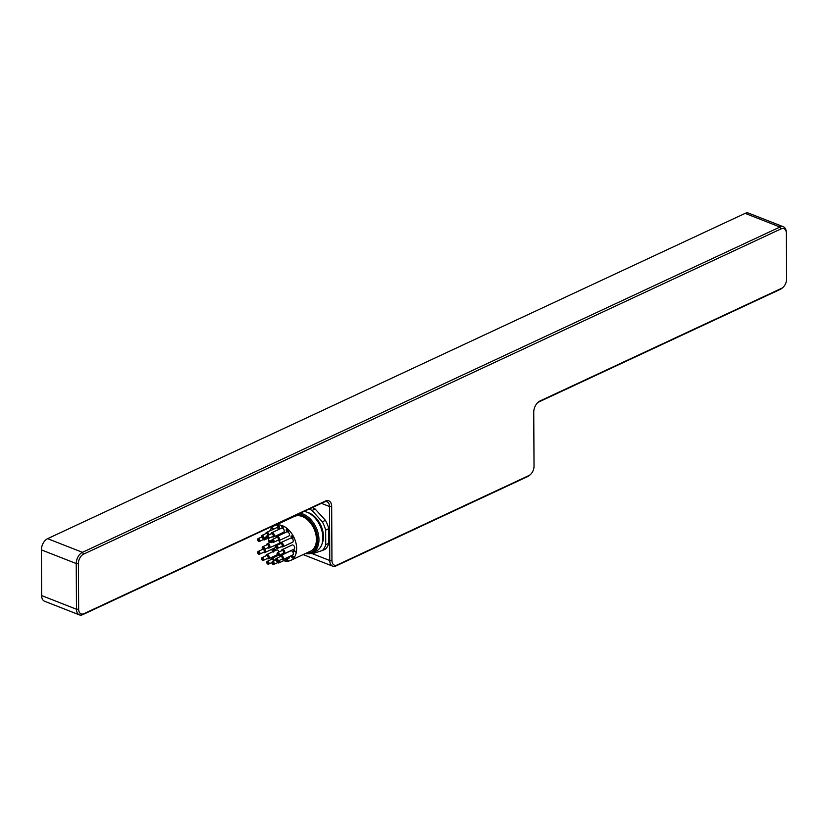 <?xml version="1.0" encoding="UTF-8"?>
<svg xmlns="http://www.w3.org/2000/svg" width="828" height="828" viewBox="0 0 828 828"><rect width="100%" height="100%" fill="white"/><g stroke="black" fill="none" stroke-linecap="round" stroke-linejoin="round"><path stroke-width="1.24" d="M269.752 530.934A19.147 12.668 65 0 1 274.503 525.697L294.282 516.475A19.147 12.668 65 0 1 302.292 516.527A19.147 12.668 65 0 1 315.758 533.915A19.147 12.668 65 0 1 310.469 551.189L290.69 560.411A19.147 12.668 65 0 1 283.631 560.691M282.534 526.753L281.655 526.411L282.545 527.684L282.638 526.701L281.655 526.411M274.503 525.697A19.147 12.668 65 0 1 282.503 525.749A19.147 12.668 65 0 1 295.979 543.137A19.147 12.668 65 0 1 290.69 560.411M276.521 556.199A19.147 12.668 65 0 1 275.776 555.433M272.919 551.696A19.147 12.668 65 0 1 271.605 549.409M269.204 542.909A19.147 12.668 65 0 1 268.572 538.448M311.069 550.879A19.137 12.658 -115 0 0 314.06 528.388A19.137 12.658 -115 0 0 294.913 516.217M263.294 539.597A2.298 1.521 -115 0 0 264.639 539.815A2.298 1.521 -115 0 0 265.146 537.31M264.163 537.765A1.532 1.014 65 0 1 263.801 539.37L259.423 541.409A1.532 1.014 -115 0 0 259.847 540.022A1.532 1.014 -115 0 0 258.771 538.635A1.532 1.014 -115 0 0 258.129 538.624A1.532 1.014 -115 0 0 257.663 539.742A1.532 1.014 -115 0 0 257.684 539.866M282.483 553.725A2.298 1.521 65 0 1 282.659 553.787A2.298 1.521 65 0 1 283.404 554.294M274.43 560.753A2.298 1.521 -115 0 0 272.764 558.403A2.298 1.521 -115 0 0 271.801 558.393A2.298 1.521 -115 0 0 271.098 559.562M267.289 563.692A1.532 1.014 -115 0 0 267.372 563.785A1.532 1.014 -115 0 0 268.531 564.147A1.532 1.014 -115 0 0 268.955 562.761A1.532 1.014 -115 0 0 267.879 561.374A1.532 1.014 -115 0 0 267.237 561.374L271.605 559.335A1.532 1.014 65 0 1 272.246 559.335A1.532 1.014 65 0 1 273.375 561.249M289.521 556.519A2.298 1.521 65 0 1 288.827 558.269L278.933 562.885A2.298 1.521 -115 0 0 279.429 560.37M277.587 562.667A2.298 1.521 -115 0 0 278.933 562.885M278.446 560.835A1.532 1.014 65 0 1 278.094 562.429L273.716 564.468A1.532 1.014 -115 0 0 274.14 563.092A1.532 1.014 -115 0 0 273.064 561.694A1.532 1.014 -115 0 0 272.422 561.694A1.532 1.014 -115 0 0 271.957 562.802A1.532 1.014 -115 0 0 271.977 562.936M280.775 555.526L290.669 550.91A2.298 1.521 65 0 1 291.622 550.91A2.298 1.521 65 0 1 293.236 553A2.298 1.521 65 0 1 292.605 555.07L282.721 559.687A2.298 1.521 -115 0 0 283.352 557.617A2.298 1.521 -115 0 0 281.737 555.526A2.298 1.521 -115 0 0 280.775 555.526A2.298 1.521 -115 0 0 280.071 556.695M281.365 559.469A2.298 1.521 -115 0 0 282.721 559.687M276.2 558.496L280.578 556.457A1.532 1.014 65 0 1 281.22 556.457A1.532 1.014 65 0 1 282.296 557.855A1.532 1.014 65 0 1 281.872 559.231L277.504 561.27A1.532 1.014 -115 0 0 277.918 559.894A1.532 1.014 -115 0 0 276.842 558.507A1.532 1.014 -115 0 0 276.2 558.496A1.532 1.014 -115 0 0 275.734 559.614A1.532 1.014 -115 0 0 275.755 559.738M282.131 549.668L292.025 545.052A2.298 1.521 65 0 1 292.988 545.062A2.298 1.521 65 0 1 294.602 547.142A2.298 1.521 65 0 1 293.971 549.212L284.076 553.828A2.298 1.521 -115 0 0 284.708 551.759A2.298 1.521 -115 0 0 283.093 549.668A2.298 1.521 -115 0 0 282.131 549.668A2.298 1.521 -115 0 0 281.427 550.837M282.721 553.611A2.298 1.521 -115 0 0 284.076 553.828M277.566 552.638L281.934 550.599A1.532 1.014 65 0 1 282.576 550.61A1.532 1.014 65 0 1 283.652 551.997A1.532 1.014 65 0 1 283.228 553.373L278.86 555.422A1.532 1.014 -115 0 0 279.284 554.035A1.532 1.014 -115 0 0 278.208 552.649A1.532 1.014 -115 0 0 277.566 552.638A1.532 1.014 -115 0 0 277.101 553.756A1.532 1.014 -115 0 0 277.111 553.88M280.702 542.713L290.597 538.107A2.298 1.521 65 0 1 291.559 538.107A2.298 1.521 65 0 1 293.174 540.198A2.298 1.521 65 0 1 292.543 542.268L282.648 546.884A2.298 1.521 -115 0 0 283.279 544.803A2.298 1.521 -115 0 0 281.665 542.723A2.298 1.521 -115 0 0 280.702 542.713A2.298 1.521 -115 0 0 279.999 543.892M281.303 546.666A2.298 1.521 -115 0 0 282.648 546.884M276.138 545.693L280.506 543.654A1.532 1.014 65 0 1 281.147 543.654A1.532 1.014 65 0 1 282.224 545.041A1.532 1.014 65 0 1 281.81 546.428L277.432 548.467A1.532 1.014 -115 0 0 277.856 547.08A1.532 1.014 -115 0 0 276.78 545.693A1.532 1.014 -115 0 0 276.138 545.693A1.532 1.014 -115 0 0 275.672 546.801A1.532 1.014 -115 0 0 275.683 546.925M276.873 536.534L286.767 531.918A2.298 1.521 65 0 1 287.73 531.928A2.298 1.521 65 0 1 289.345 534.019A2.298 1.521 65 0 1 288.713 536.089L278.819 540.694A2.298 1.521 -115 0 0 279.45 538.624A2.298 1.521 -115 0 0 277.835 536.544A2.298 1.521 -115 0 0 276.873 536.534A2.298 1.521 -115 0 0 276.169 537.703M277.473 540.487A2.298 1.521 -115 0 0 278.819 540.694M272.308 539.514L276.676 537.475A1.532 1.014 65 0 1 277.318 537.475A1.532 1.014 65 0 1 278.394 538.862A1.532 1.014 65 0 1 277.98 540.249L273.602 542.288A1.532 1.014 -115 0 0 274.027 540.901A1.532 1.014 -115 0 0 272.95 539.514A1.532 1.014 -115 0 0 272.308 539.514A1.532 1.014 -115 0 0 271.843 540.622A1.532 1.014 -115 0 0 271.853 540.746M271.667 532.777L281.561 528.171A2.298 1.521 65 0 1 282.524 528.171A2.298 1.521 65 0 1 284.139 530.262A2.298 1.521 65 0 1 283.507 532.332L273.613 536.948A2.298 1.521 -115 0 0 274.244 534.867A2.298 1.521 -115 0 0 272.629 532.787A2.298 1.521 -115 0 0 271.667 532.777A2.298 1.521 -115 0 0 270.963 533.956M272.257 536.73A2.298 1.521 -115 0 0 273.613 536.948M267.102 535.757L271.47 533.718A1.532 1.014 65 0 1 272.112 533.718A1.532 1.014 65 0 1 273.188 535.116A1.532 1.014 65 0 1 272.764 536.492L268.396 538.531A1.532 1.014 -115 0 0 268.821 537.155A1.532 1.014 -115 0 0 267.744 535.757A1.532 1.014 -115 0 0 267.102 535.757A1.532 1.014 -115 0 0 266.637 536.865A1.532 1.014 -115 0 0 266.647 536.989M269.11 534.816A2.298 1.521 -115 0 0 267.444 532.466A2.298 1.521 -115 0 0 266.481 532.456L276.376 527.84A2.298 1.521 65 0 1 277.328 527.85A2.298 1.521 65 0 1 278.798 529.454M266.481 532.456A2.298 1.521 -115 0 0 265.778 533.625M261.969 537.755A1.532 1.014 -115 0 0 262.052 537.848A1.532 1.014 -115 0 0 263.211 538.21A1.532 1.014 -115 0 0 263.625 536.823A1.532 1.014 -115 0 0 262.548 535.437A1.532 1.014 -115 0 0 261.907 535.437L266.285 533.398A1.532 1.014 65 0 1 266.926 533.398A1.532 1.014 65 0 1 268.055 535.312M279.378 540.436A2.298 1.521 65 0 1 279.077 543.375L269.183 547.991A2.298 1.521 -115 0 0 269.814 545.911A2.298 1.521 -115 0 0 268.2 543.83A2.298 1.521 -115 0 0 267.237 543.82A2.298 1.521 -115 0 0 266.533 545M267.837 547.774A2.298 1.521 -115 0 0 269.183 547.991M262.673 546.801L267.04 544.762A1.532 1.014 65 0 1 267.682 544.762A1.532 1.014 65 0 1 268.758 546.159A1.532 1.014 65 0 1 268.344 547.536L263.966 549.575A1.532 1.014 -115 0 0 264.391 548.198A1.532 1.014 -115 0 0 263.314 546.801A1.532 1.014 -115 0 0 262.673 546.801A1.532 1.014 -115 0 0 262.207 547.908A1.532 1.014 -115 0 0 262.217 548.043M267.185 558.59A2.298 1.521 -115 0 0 268.541 558.807A2.298 1.521 -115 0 0 269.172 556.726A2.298 1.521 -115 0 0 267.558 554.646A2.298 1.521 -115 0 0 266.595 554.636L276.49 550.03A2.298 1.521 65 0 1 277.452 550.03A2.298 1.521 65 0 1 279.026 551.955M266.595 554.636A2.298 1.521 -115 0 0 265.891 555.816M262.031 557.617L266.399 555.578A1.532 1.014 65 0 1 267.04 555.578A1.532 1.014 65 0 1 268.117 556.975A1.532 1.014 65 0 1 267.692 558.351L263.325 560.39A1.532 1.014 -115 0 0 263.749 559.014A1.532 1.014 -115 0 0 262.673 557.617A1.532 1.014 -115 0 0 262.031 557.617A1.532 1.014 -115 0 0 261.565 558.724A1.532 1.014 -115 0 0 261.576 558.859M274.999 545.279A2.298 1.521 65 0 1 274.596 548.012L264.712 552.628A2.298 1.521 -115 0 0 264.712 549.233M262.414 548.726A2.298 1.521 -115 0 0 262.062 549.637M263.356 552.411A2.298 1.521 -115 0 0 264.712 552.628M263.604 549.637A1.532 1.014 65 0 1 264.329 551.044A1.532 1.014 65 0 1 263.863 552.173L259.495 554.211A1.532 1.014 -115 0 0 259.92 552.835A1.532 1.014 -115 0 0 258.843 551.438A1.532 1.014 -115 0 0 258.201 551.438A1.532 1.014 -115 0 0 257.725 552.545A1.532 1.014 -115 0 0 257.746 552.669M258.201 551.438L262.569 549.399A1.532 1.014 65 0 1 262.942 549.337M267.568 561.933A1.076 0.714 65 0 1 267.216 563.63A1.076 0.714 65 0 1 267.568 561.933M267.237 561.374A1.532 1.014 -115 0 0 266.771 562.481A1.532 1.014 -115 0 0 266.782 562.605M272.754 562.253A1.076 0.714 65 0 1 272.402 563.951A1.076 0.714 65 0 1 272.754 562.253M272.484 564.023A1.532 1.014 -115 0 0 272.567 564.116A1.532 1.014 -115 0 0 273.716 564.468M276.531 559.066A1.076 0.714 65 0 1 276.19 560.753A1.076 0.714 65 0 1 276.531 559.066M276.262 560.825A1.532 1.014 -115 0 0 276.345 560.918A1.532 1.014 -115 0 0 277.504 561.27M277.897 553.207A1.076 0.714 65 0 1 277.546 554.895A1.076 0.714 65 0 1 277.897 553.207M277.618 554.967A1.532 1.014 -115 0 0 277.701 555.06A1.532 1.014 -115 0 0 278.86 555.422M276.469 546.252A1.076 0.714 65 0 1 276.117 547.95A1.076 0.714 65 0 1 276.469 546.252M276.19 548.022A1.532 1.014 -115 0 0 276.283 548.115A1.532 1.014 -115 0 0 277.432 548.467M272.64 540.073A1.076 0.714 65 0 1 272.288 541.771A1.076 0.714 65 0 1 272.64 540.073M272.36 541.833A1.532 1.014 -115 0 0 272.453 541.926A1.532 1.014 -115 0 0 273.602 542.288M267.434 536.316A1.076 0.714 65 0 1 267.082 538.014A1.076 0.714 65 0 1 267.434 536.316M267.154 538.086A1.532 1.014 -115 0 0 267.247 538.179A1.532 1.014 -115 0 0 268.396 538.531M262.238 535.995A1.076 0.714 65 0 1 261.896 537.693A1.076 0.714 65 0 1 262.238 535.995M261.907 535.437A1.532 1.014 -115 0 0 261.441 536.544A1.532 1.014 -115 0 0 261.462 536.668M258.46 539.194A1.076 0.714 65 0 1 258.108 540.881A1.076 0.714 65 0 1 258.46 539.194M258.191 540.953A1.532 1.014 -115 0 0 258.274 541.046A1.532 1.014 -115 0 0 259.423 541.409M263.004 547.36A1.076 0.714 65 0 1 262.652 549.057A1.076 0.714 65 0 1 263.004 547.36M262.724 549.13A1.532 1.014 -115 0 0 262.818 549.223A1.532 1.014 -115 0 0 263.966 549.575M262.362 558.175A1.076 0.714 65 0 1 262.01 559.873A1.076 0.714 65 0 1 262.362 558.175M262.083 559.945A1.532 1.014 -115 0 0 262.166 560.038A1.532 1.014 -115 0 0 263.325 560.39M258.533 551.997A1.076 0.714 65 0 1 258.181 553.694A1.076 0.714 65 0 1 258.533 551.997M258.253 553.766A1.532 1.014 -115 0 0 258.336 553.86A1.532 1.014 -115 0 0 259.495 554.211M285.919 558.952L286.819 559.614L286.778 558.745M286.436 559.645L286.881 558.703M292.75 557.41L293.215 557.068L292.408 556.561L292.75 557.41L293.319 557.016L292.408 556.561M291.653 556.923L291.663 555.992L291.653 556.923L292.222 556.395L291.311 556.323M292.398 537.589L293.112 537.32L292.201 536.658L292.253 537.517L293.215 537.279L292.387 536.544M282.783 528.067L281.303 525.915L283.549 526.794L282.783 526.846L282.783 528.067M275.238 550.61L273.53 549.989L273.209 549.005L275.465 549.399L275.465 550.506M273.54 552.069L273.219 551.086L273.768 551.293M271.449 542.65L270.104 540.901L269.928 541.988L269.473 541.108L270.083 540.518L271.512 542.319M269.607 541.864L270.083 540.518M271.512 541.833L271.501 540.963L271.77 541.709M271.553 542.599L269.824 540.932M293.443 557.161L292.781 557.803L291.094 556.24L291.663 555.629L292.76 555.992L293.443 557.161M293.257 557.751L291.798 557.254L291.197 556.188L291.766 555.578M291.197 556.188L291.663 555.629M294.002 549.864L295.927 552.214L293.93 550.165L293.671 551.489L294.002 549.864M292.584 536.244L293.164 537.952L291.394 537.258L291.021 536.182L292.036 537.434L292.005 536.316L292.688 536.192M293.164 537.952L291.497 537.217L291.156 535.83M286.695 558.341L287.978 560.39L286.995 558.838L287.016 559.956L285.877 559.552M287.016 559.956L285.991 559.5M277.494 526.453L277.69 527.219L277.359 525.78L278.85 526.07L279.44 527.985L278.839 526.442L278.436 527.022L277.494 526.453M277.659 527.115L277.773 525.697M278.301 526.422L278.85 526.07M279.471 527.902L279.284 526.68L278.508 526.484M278.436 526.929L277.556 526.142M287.502 530.282L287.451 531.265L286.291 530.81L286.291 529.289L287.161 530.789L287.823 529.879L288.465 531.773L287.502 530.282L288.185 530.541M287.161 530.789L287.823 529.879M273.613 529.62L272.526 528.781L272.64 529.827M273.716 529.568L272.526 528.781M272.795 528.378L272.319 529.723L272.795 528.378L273.623 529.216M272.277 528.906L272.898 528.326M288.496 531.7L288.289 530.489M287.378 529.899L287.927 529.827M286.291 530.81L286.395 529.33M287.44 531.162L286.395 530.758M287.13 559.904L286.55 559.987M287.689 560.256L287.099 558.786M292.036 537.434L292.118 536.265M293.267 537.9L292.439 537.879M292.501 537.538L293.091 537.569L292.501 537.538M293.94 551.51L293.774 549.771M295.917 552.059L293.93 550.165M271.615 541.781L271.605 541.005M269.576 541.057L270.187 540.477M273.644 552.017L273.333 551.324M275.341 550.558L273.737 549.564M273.53 549.989L273.312 549.243M283.549 527.063L282.783 526.846M282.545 527.684L282.638 526.701M282.472 527.943L281.406 526.204M325.735 544.731L325.652 530.137L328.778 528.678L328.851 543.282L325.735 544.731A24.364 16.115 65 0 1 322.475 550.475L312.249 553.756A24.364 16.115 65 0 1 310.759 553.435M322.32 521.806L312.021 510.483L315.137 509.023L325.445 520.346L322.32 521.806A24.364 16.115 65 0 1 325.652 530.137M309.237 509.023A24.364 16.115 65 0 1 312.021 510.483M307.498 512.397A19.913 13.176 65 0 1 323.448 536.554A19.913 13.176 65 0 1 322.092 543.685M297.966 514.281A20.514 13.569 65 0 1 317.641 539.639A20.514 13.569 65 0 1 306.277 553.145M290.09 518.431A20.514 13.569 65 0 1 290.659 517.686M305.522 553.497A21.445 14.19 -115 0 0 312.291 552.876A21.445 14.19 -115 0 0 318.956 539.608A21.445 14.19 -115 0 0 300.181 513.246M289.707 518.131A21.445 14.19 -115 0 0 289.334 518.783M322.744 535.219A20.514 13.569 -115 0 0 322.723 534.991A20.514 13.569 -115 0 0 314.568 517.5A20.514 13.569 -115 0 0 314.402 517.334M304.124 511.404A21.445 14.19 65 0 1 314.236 517.169A21.445 14.19 65 0 1 322.775 535.457A21.445 14.19 65 0 1 322.889 537.776A21.445 14.19 65 0 1 316.224 551.044L312.291 552.876M325.445 520.346A24.364 16.115 65 0 1 328.778 528.678M322.475 550.475L325.59 549.016A24.364 16.115 65 0 0 328.851 543.282M312.363 507.564A24.364 16.115 65 0 1 315.137 509.023M781.435 288.392L539.949 401.011A9.191 5.661 111.4 0 0 537.972 402.356A9.191 5.661 111.4 0 0 533.739 412.23L534.029 466.226A7.659 4.72 -68.6 0 1 530.5 474.454A7.659 4.72 -68.6 0 1 528.854 475.582L337.182 564.965A7.659 4.72 -68.6 0 1 331.945 560.463L331.666 506.467A9.191 5.661 111.4 0 0 325.373 501.075L83.887 613.693A7.659 4.72 -68.6 0 1 78.65 609.191L78.401 563.506A7.659 4.72 -68.6 0 1 83.576 554.149L781.115 228.859A7.659 4.72 -68.6 0 1 786.331 232.678A7.659 4.72 -68.6 0 1 786.362 233.351L786.6 279.046A7.659 4.72 -68.6 0 1 783.081 287.264A7.659 4.72 -68.6 0 1 781.435 288.392L780.318 289.334A9.191 5.661 111.4 0 0 782.294 287.989L783.081 287.264M786.331 232.678L786.238 231.612A9.191 5.661 111.4 0 0 783.391 226.779A9.191 5.661 111.4 0 0 779.986 227.027L82.448 552.328A9.191 5.661 111.4 0 0 76.238 563.547L76.476 609.242A9.191 5.661 111.4 0 0 79.374 614.883A9.191 5.661 111.4 0 0 82.769 614.635L324.255 502.016A7.659 4.72 -68.6 0 1 327.091 501.809A7.659 4.72 -68.6 0 1 329.492 506.508L329.782 560.515A9.191 5.661 111.4 0 0 332.67 566.155A9.191 5.661 111.4 0 0 336.075 565.907L527.736 476.524A9.191 5.661 111.4 0 0 529.713 475.168L530.5 474.454M537.558 402.75A7.659 4.72 -68.6 0 1 538.831 401.953L780.318 289.334M783.391 226.779L748.543 213.117A9.191 5.661 111.4 0 0 745.148 213.365L47.6 538.666A9.191 5.661 111.4 0 0 41.4 549.885L41.638 595.57A9.191 5.661 111.4 0 0 44.526 601.221L79.374 614.883M331.666 506.467L329.492 506.508L321.419 503.341M331.945 560.463L329.782 560.515L312.415 553.694M781.115 228.859L779.986 227.027L745.148 213.365M83.576 554.149L82.448 552.328L47.6 538.666M78.401 563.506L76.238 563.547L41.4 549.885M78.65 609.191L76.476 609.242L41.638 595.57M83.887 613.693L82.769 614.635M325.373 501.075L324.255 502.016M337.182 564.965L336.075 565.907M528.854 475.582L527.736 476.524M539.949 401.011L538.831 401.953M267.589 538.448L264.639 539.815M278.208 555.412L271.801 558.393M272.112 541.553L267.237 543.82M277.37 554.688L268.541 558.807M271.946 562.554L268.531 564.147M275.817 560.111L272.422 561.694M266.626 536.616L263.211 538.21M261.524 537.051L258.129 538.624M332.67 566.155L303.183 554.584"/></g></svg>
